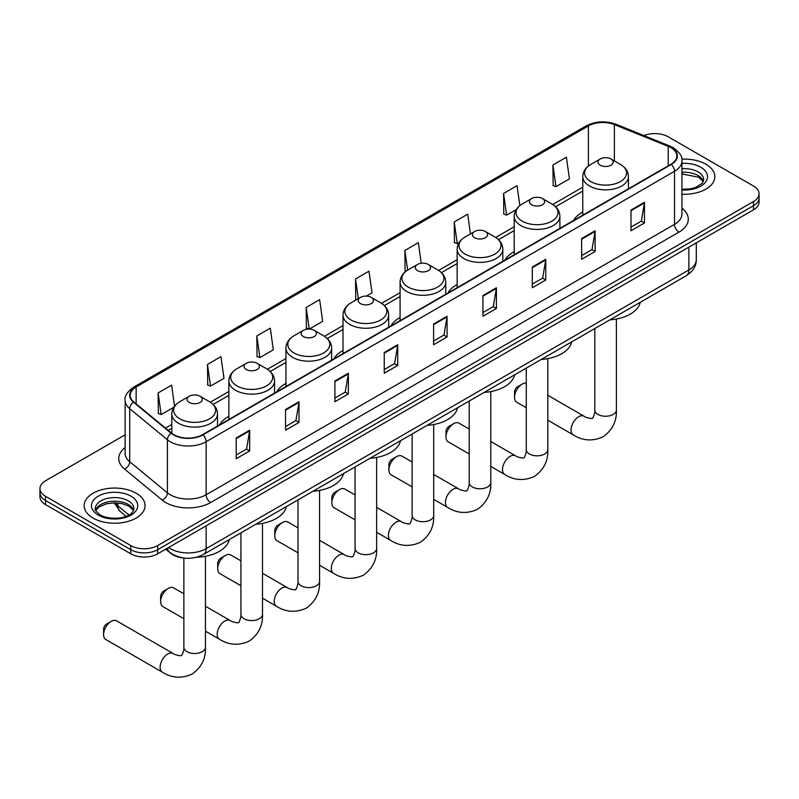 <?xml version="1.0" encoding="UTF-8"?>
<svg xmlns="http://www.w3.org/2000/svg" width="799" height="799" viewBox="0 0 799 799"><rect width="100%" height="100%" fill="white"/><g stroke="black" fill="none" stroke-linecap="round" stroke-linejoin="round"><path stroke-width="1.2" d="M228.874 416.389A33.628 19.416 0 0 0 219.645 424.798M285.942 383.44A33.628 19.416 0 0 0 276.714 391.86M343.011 350.491A33.628 19.416 0 0 0 333.782 358.911M400.079 317.543A33.628 19.416 0 0 0 390.841 325.962M457.148 284.594A33.628 19.416 0 0 0 447.909 293.013M514.206 251.645A33.628 19.416 0 0 0 504.978 260.065M582.761 212.075A33.628 19.416 0 0 0 573.532 220.484M182.851 557.882A19.036 10.986 180 0 1 170.816 553.387L165.713 549.183M125.123 434.826L45.523 480.778A19.036 10.986 0 0 0 39.95 488.549L39.95 496.838A19.036 10.986 0 0 0 45.523 504.608L130.766 553.817A19.036 10.986 0 0 0 157.683 553.817L753.477 209.847A19.036 10.986 0 0 0 759.05 202.077L759.05 197.932A19.036 10.986 0 0 1 753.477 205.703A19.036 10.986 0 0 0 759.05 197.932L759.05 193.787A19.036 10.986 0 0 0 753.477 186.017L668.234 136.799A19.036 10.986 0 0 0 643.894 135.56M39.95 488.549A19.036 10.986 0 0 0 45.523 496.319L130.766 545.537A19.036 10.986 0 0 0 157.683 545.537L157.683 549.682L753.477 205.703L157.683 549.682A19.036 10.986 0 0 1 130.766 549.682A19.036 10.986 0 0 0 157.683 549.682L157.683 553.817M45.523 496.319L45.523 500.464L130.766 549.682L45.523 500.464A19.036 10.986 0 0 1 39.95 492.693A19.036 10.986 0 0 0 45.523 500.464L45.523 504.608M705.916 164.254A30.452 17.578 0 0 0 681.827 159.171A30.452 17.578 0 0 1 705.916 164.254A30.452 17.578 0 0 1 714.835 176.689A30.452 17.578 0 0 0 705.916 164.254M136.15 493.213A30.452 17.578 0 0 0 102.961 489.397A30.452 17.578 0 0 0 84.165 505.647A30.452 17.578 0 0 0 93.084 518.082A30.452 17.578 0 0 0 126.272 521.887A30.452 17.578 0 0 0 145.068 505.647A30.452 17.578 0 0 0 136.15 493.213A30.452 17.578 0 0 0 102.961 489.397A30.452 17.578 0 0 0 84.165 505.647A30.452 17.578 0 0 0 93.084 518.082A30.452 17.578 0 0 0 126.272 521.887A30.452 17.578 0 0 0 145.068 505.647A30.452 17.578 0 0 0 136.15 493.213M670.93 147.675A20.305 11.725 180 0 1 676.873 155.965A20.305 11.725 180 0 1 670.93 164.254L202.547 434.676A20.305 11.725 180 0 1 171.565 433.108L133.872 402.027A20.305 11.725 180 0 1 130.197 395.305A20.305 11.725 180 0 1 136.14 387.016L588.384 125.922A20.305 11.725 180 0 1 614.381 124.604L668.214 146.367A20.305 11.725 180 0 1 670.93 147.675M671.28 147.475A20.814 12.015 0 0 0 668.503 146.127L614.681 124.364A20.814 12.015 0 0 0 588.024 125.713L135.78 386.806A20.814 12.015 0 0 0 133.453 402.197L171.146 433.278A20.814 12.015 0 0 0 202.906 434.876L671.28 164.464A20.814 12.015 0 0 0 671.28 147.475M236.194 437.992L236.194 458.706L249.658 450.936L249.658 430.222L236.194 437.992M236.194 455.031L246.561 449.048L249.598 430.911A5.074 2.926 -120 0 0 249.658 430.222M246.472 449.098L249.658 450.936M285.543 409.497L285.543 430.222L299.006 422.451L299.006 401.727L285.543 409.497M285.543 426.546L295.91 420.554L298.946 402.416A5.074 2.926 -120 0 0 299.006 401.727M295.82 420.614L299.006 422.451M334.901 381.003L334.901 401.727L348.354 393.957L348.354 373.233L334.901 381.003M334.901 398.052L345.258 392.069L348.304 373.922A5.074 2.926 -120 0 0 348.354 373.233M345.168 392.119L348.354 393.957M384.249 352.509L384.249 373.233L397.702 365.463L397.702 344.739L384.249 352.509M384.249 369.557L394.616 363.575L397.652 345.428A5.074 2.926 -120 0 0 397.702 344.739M394.526 363.625L397.702 365.463M631 210.057L631 230.771L644.453 223.001L644.453 202.277L631 210.057M631 227.096L641.367 221.113L644.403 202.966A5.074 2.926 -120 0 0 644.453 202.277M641.267 221.163L644.453 223.001M581.642 238.541L581.642 259.266L595.105 251.495L595.105 230.771L581.642 238.541M581.642 255.59L592.009 249.608L595.055 231.46A5.074 2.926 -120 0 0 595.105 230.771M591.919 249.658L595.105 251.495M532.294 267.036L532.294 287.76L545.757 279.99L545.757 259.266L532.294 267.036M532.294 284.084L542.661 278.092L545.697 259.955A5.074 2.926 -120 0 0 545.757 259.266M542.571 278.152L545.757 279.99M482.946 295.53L482.946 316.254L496.409 308.484L496.409 287.76L482.946 295.53M482.946 312.569L493.313 306.586L496.349 288.449A5.074 2.926 -120 0 0 496.409 287.76M493.223 306.646L496.409 308.484M433.597 324.024L433.597 344.739L447.06 336.968L447.06 316.254L433.597 324.024M433.597 341.063L443.964 335.081L447.001 316.933A5.074 2.926 -120 0 0 447.06 316.254M443.874 335.131L447.06 336.968M681.947 194.217A30.452 17.578 0 0 0 714.835 176.689A30.452 17.578 0 0 1 681.947 194.217M157.683 545.537L753.477 201.558A19.036 10.986 0 0 0 759.05 193.787M256.829 335.94L259.875 357.582L273.328 349.812L270.292 328.169L256.829 335.94L257.048 356.534M207.48 364.424L210.517 386.077L223.98 378.307L220.943 356.654L207.48 364.424L207.7 385.028M174.542 406.192L171.595 385.148L158.132 392.918L158.352 413.512M421.233 263.271L418.346 242.686L404.883 250.457L405.103 271.051M470.461 233.887L467.695 214.192L454.232 221.962L454.451 242.566M519.839 205.613L517.043 185.708L503.58 193.478L503.799 214.072M552.938 164.984L555.974 186.636L569.427 178.866L566.391 157.213L552.938 164.984L553.148 185.578M309.283 329.058L322.676 321.328L319.64 299.675L306.187 307.445L306.397 328.039M366.341 296.109L372.034 292.834L368.988 271.181L355.535 278.951L355.755 299.545M356.344 299.775L355.535 299.465M355.535 278.951L358.302 298.646M405.902 271.35L404.883 270.971M404.883 250.457L407.65 270.162M454.232 221.962L457.268 243.615L459.105 242.556M457.268 243.615L454.232 242.487M503.58 193.478L506.626 215.131L516.174 209.608M506.626 215.131L503.58 213.992M555.974 186.636L552.938 185.498M309.123 329.058L306.187 327.96M306.187 307.445L309.213 329.058M259.875 357.582L256.829 356.454M210.517 386.077L207.48 384.938M158.132 392.918L161.168 414.571L173.773 407.29M161.168 414.571L158.132 413.433M514.526 397.323L514.526 392.149A4.444 2.567 -60 0 1 517.672 386.706L522.156 384.119A10.787 6.232 120 0 0 514.526 397.323A10.787 6.232 120 0 0 516.763 402.267L526.261 407.75M600.219 165.193A7.61 4.395 0 0 0 610.985 165.193A7.61 4.395 0 0 0 610.985 158.971L620.443 164.434A20.984 12.115 0 0 1 620.443 181.563A20.984 12.115 0 0 1 590.771 181.563A20.984 12.115 0 0 1 590.771 164.434C585.597 167.5 582.93 171.575 582.761 176.659A22.841 13.184 0 0 0 589.452 185.987A22.841 13.184 0 0 0 614.341 188.844A22.841 13.184 0 0 0 628.443 176.659C628.274 171.575 625.607 167.5 620.443 164.434L610.985 158.971A7.61 4.395 0 0 0 600.219 158.971A7.61 4.395 0 0 0 600.219 165.193M609.797 319.88A34.896 20.145 0 0 0 640.249 302.302M526.261 383.13A10.787 6.232 120 0 0 522.156 384.119L517.672 386.706M445.982 436.903L445.982 431.72A4.444 2.567 -60 0 1 449.118 426.286L453.602 423.69A10.787 6.232 120 0 0 445.982 436.903A10.787 6.232 120 0 0 448.209 441.837L469.203 453.962M531.665 204.764A7.61 4.395 0 0 0 542.431 204.764A7.61 4.395 0 0 0 542.431 198.552L551.889 204.005A20.984 12.115 0 0 1 551.889 221.143A20.984 12.115 0 0 1 522.216 221.143A20.984 12.115 0 0 1 522.216 204.005C517.053 207.081 514.376 211.156 514.206 216.239A22.841 13.184 0 0 0 520.898 225.568A22.841 13.184 0 0 0 545.797 228.424A22.841 13.184 0 0 0 559.889 216.239C559.729 211.156 557.053 207.081 551.889 204.005L542.431 198.552A7.61 4.395 0 0 0 531.665 198.552A7.61 4.395 0 0 0 531.665 204.764M541.243 359.46A34.896 20.145 0 0 0 571.694 341.882M469.203 429.053L458.996 423.16A10.787 6.232 120 0 0 453.602 423.69L449.118 426.286M388.913 469.852L388.913 464.668A4.444 2.567 -60 0 1 392.049 459.235L396.544 456.638A10.787 6.232 120 0 0 388.913 469.852A10.787 6.232 120 0 0 391.15 474.786L412.134 486.901M474.606 237.712A7.61 4.395 0 0 0 485.373 237.712A7.61 4.395 0 0 0 485.373 231.5L494.821 236.953A20.984 12.115 0 0 1 494.821 254.092A20.984 12.115 0 0 1 465.148 254.092A20.984 12.115 0 0 1 465.148 236.953C459.984 240.03 457.318 244.104 457.148 249.188A22.841 13.184 0 0 0 463.839 258.506A22.841 13.184 0 0 0 488.728 261.373A22.841 13.184 0 0 0 502.831 249.188C502.661 244.104 499.994 240.03 494.821 236.953L485.373 231.5A7.61 4.395 0 0 0 474.606 231.5A7.61 4.395 0 0 0 474.606 237.712M484.184 392.409A34.896 20.145 0 0 0 514.626 374.831M412.134 461.992L401.927 456.109A10.787 6.232 120 0 0 396.544 456.638L392.049 459.235M331.845 502.801L331.845 497.617A4.444 2.567 -60 0 1 334.991 492.174L339.475 489.587A10.787 6.232 120 0 0 331.845 502.801A10.787 6.232 120 0 0 334.082 507.735L355.066 519.849M417.537 270.661A7.61 4.395 0 0 0 428.304 270.661A7.61 4.395 0 0 0 428.304 264.449L437.752 269.902A20.984 12.115 0 0 1 437.752 287.031A20.984 12.115 0 0 1 408.079 287.031A20.984 12.115 0 0 1 408.079 269.902C402.916 272.968 400.249 277.053 400.079 282.137A22.841 13.184 0 0 0 406.771 291.455A22.841 13.184 0 0 0 431.66 294.312A22.841 13.184 0 0 0 445.762 282.137C445.592 277.053 442.926 272.968 437.752 269.902L428.304 264.449A7.61 4.395 0 0 0 417.537 264.449A7.61 4.395 0 0 0 417.537 270.661M427.115 425.358A34.896 20.145 0 0 0 457.557 407.78M355.066 494.941L344.868 489.058A10.787 6.232 120 0 0 339.475 489.587L334.991 492.174M274.776 535.749L274.776 530.566A4.444 2.567 -60 0 1 277.922 525.123L282.407 522.536A10.787 6.232 120 0 0 274.776 535.749A10.787 6.232 120 0 0 277.013 540.683L297.997 552.798M360.469 303.61A7.61 4.395 0 0 0 371.235 303.61A7.61 4.395 0 0 0 371.235 297.388L380.694 302.851A20.984 12.115 0 0 1 380.694 319.98A20.984 12.115 0 0 1 351.011 319.98A20.984 12.115 0 0 1 351.011 302.851C345.847 305.917 343.18 309.992 343.011 315.076A22.841 13.184 0 0 0 349.702 324.404A22.841 13.184 0 0 0 374.591 327.26A22.841 13.184 0 0 0 388.694 315.076C388.524 309.992 385.857 305.917 380.694 302.851L371.235 297.388A7.61 4.395 0 0 0 360.469 297.388A7.61 4.395 0 0 0 360.469 303.61M370.047 458.306A34.896 20.145 0 0 0 400.499 440.718M297.997 527.889L287.8 521.997A10.787 6.232 120 0 0 282.407 522.536L277.922 525.123M217.708 568.688L217.708 563.515A4.444 2.567 -60 0 1 220.854 558.072L225.338 555.485A10.787 6.232 120 0 0 217.708 568.688A10.787 6.232 120 0 0 219.945 573.632L240.928 585.747M303.4 336.559A7.61 4.395 0 0 0 314.167 336.559A7.61 4.395 0 0 0 314.167 330.337L323.625 335.8A20.984 12.115 0 0 1 323.625 352.928A20.984 12.115 0 0 1 293.952 352.928A20.984 12.115 0 0 1 293.952 335.8C288.779 338.866 286.112 342.941 285.942 348.024A22.841 13.184 0 0 0 292.634 357.353A22.841 13.184 0 0 0 317.523 360.209A22.841 13.184 0 0 0 331.625 348.024C331.455 342.941 328.788 338.866 323.625 335.8L314.167 330.337A7.61 4.395 0 0 0 303.4 330.337A7.61 4.395 0 0 0 303.4 336.559M312.978 491.245A34.896 20.145 0 0 0 343.43 473.667M240.928 560.838L230.731 554.945A10.787 6.232 120 0 0 225.338 555.485L220.854 558.072M160.649 601.637L160.649 596.463A4.444 2.567 -60 0 1 163.785 591.02L168.269 588.434A10.787 6.232 120 0 0 160.649 601.637A10.787 6.232 120 0 0 162.876 606.581L183.87 618.696M246.332 369.508A7.61 4.395 0 0 0 257.098 369.508A7.61 4.395 0 0 0 257.098 363.285L266.556 368.748A20.984 12.115 0 0 1 266.556 385.877A20.984 12.115 0 0 1 236.884 385.877A20.984 12.115 0 0 1 236.884 368.748C231.71 371.815 229.043 375.89 228.874 380.973A22.841 13.184 0 0 0 235.565 390.302A22.841 13.184 0 0 0 260.464 393.158A22.841 13.184 0 0 0 274.556 380.973C274.387 375.89 271.72 371.815 266.556 368.748L257.098 363.285A7.61 4.395 0 0 0 246.332 363.285A7.61 4.395 0 0 0 246.332 369.508M255.91 524.194A34.896 20.145 0 0 0 286.362 506.616M183.87 593.787L173.663 587.894A10.787 6.232 120 0 0 168.269 588.434L163.785 591.02M103.58 634.586L103.58 629.402A4.444 2.567 -60 0 1 106.716 623.969L111.201 621.372A10.787 6.232 120 0 0 103.58 634.586A10.787 6.232 120 0 0 105.808 639.52L162.337 672.159A10.787 6.232 -60 0 1 160.689 663.52A10.787 6.232 -60 0 1 167.73 654.011A10.787 6.232 -60 0 1 173.123 653.482C174.362 654.95 182.532 656.428 181.373 655.36C181.723 656.898 184.519 649.078 183.87 647.28A10.787 6.232 180 0 0 187.026 651.684A10.787 6.232 180 0 0 202.277 651.684A10.787 6.232 180 0 0 205.443 647.28C205.902 658.446 201.478 667.365 192.16 674.046C181.723 678.77 171.785 678.141 162.337 672.159M189.273 402.446A7.61 4.395 0 0 0 200.04 402.446A7.61 4.395 0 0 0 200.04 396.234L209.488 401.687A20.984 12.115 0 0 1 209.488 418.826A20.984 12.115 0 0 1 179.815 418.826A20.984 12.115 0 0 1 179.815 401.687C174.651 404.763 171.985 408.838 171.815 413.922A22.841 13.184 0 0 0 178.497 423.25A22.841 13.184 0 0 0 203.395 426.107A22.841 13.184 0 0 0 217.498 413.922C217.328 408.838 214.661 404.763 209.488 401.687L200.04 396.234A7.61 4.395 0 0 0 189.273 396.234A7.61 4.395 0 0 0 189.273 402.446M196.524 557.263A34.896 20.145 0 0 0 229.293 539.565M173.123 653.482L116.594 620.843A10.787 6.232 120 0 0 111.201 621.372L106.716 623.969M168.539 547.555A25.378 14.652 0 0 0 170.247 548.643A25.378 14.652 0 0 0 206.142 548.643L688.868 269.942A25.378 14.652 0 0 0 696.309 259.575C696.488 265.877 693.133 271.261 686.241 275.745L203.505 554.446A12.694 7.331 60 0 0 206.142 548.643L206.142 525.852M688.868 247.141L688.868 269.942A12.694 7.331 60 0 1 686.241 275.745M167.51 548.144A12.694 8.489 129.5 0 0 169.728 552.269L165.872 549.093M753.477 209.847L753.477 201.558M130.766 553.817L130.766 545.537M115.066 502.821A25.378 14.652 0 0 0 117.882 505.857L117.882 502.971M126.112 516.314L120.21 511.45A12.694 8.489 129.5 0 1 117.882 505.857L128.949 514.975M681.947 208.179A31.72 18.317 180 0 1 679 232.119L210.626 502.531A6.342 3.665 60 0 1 206.142 494.761L674.516 224.349A25.378 14.652 0 0 0 681.947 213.992L681.947 160.939A25.378 14.652 180 0 1 674.516 171.306A6.342 3.665 -120 0 0 671.28 164.464M210.626 502.531A31.72 18.317 180 0 1 165.763 502.531A31.72 18.317 180 0 1 162.207 500.094L124.514 469.013A31.72 18.317 180 0 1 125.123 447.52M170.247 494.761A25.378 14.652 0 0 0 206.142 494.761L206.142 441.717A25.378 14.652 180 0 1 167.4 439.76L129.708 408.679A25.378 14.652 180 0 1 125.123 400.279L125.123 453.323A25.378 14.652 0 0 0 129.708 461.732L167.4 492.813A25.378 14.652 0 0 0 170.247 494.761M681.947 160.939C682.795 156.974 679.879 152.559 673.197 147.675L669.862 146.057A6.342 2.976 112 0 0 668.503 146.127M669.862 146.057L616.039 124.294C605.522 120.579 595.545 121.118 586.106 125.912A6.342 3.665 60 0 1 588.024 125.713M135.78 386.806A6.342 3.665 -120 0 0 133.872 387.016C127.281 391.75 124.364 396.174 125.123 400.279M133.453 402.197A6.342 4.245 129.5 0 0 129.708 408.679L129.708 461.732A6.342 4.245 -50.5 0 1 124.514 469.013M616.039 124.294A6.342 2.976 112 0 0 614.681 124.364M171.146 433.278A6.342 4.245 129.5 0 0 167.4 439.76L167.4 492.813A6.342 4.245 -50.5 0 1 162.207 500.094M202.906 434.876A6.342 3.665 60 0 1 206.142 441.717L674.516 171.306L674.516 224.349A6.342 3.665 60 0 0 679 232.119M136.14 387.016L136.14 403.904M668.214 146.367L668.214 165.822M614.381 124.604L614.381 160.939M588.384 125.922L588.384 166.042M582.761 187.186L552.728 204.524M514.206 226.766L495.67 237.473M457.148 259.705L438.601 270.412M400.079 292.654L381.532 303.36M343.011 325.602L324.464 336.309M285.942 358.551L267.395 369.258M228.874 391.5L210.337 402.207M171.815 424.449L165.483 428.094M433.597 324.674L447.001 316.933M482.946 296.189L496.349 288.449M532.294 267.695L545.697 259.955M581.642 239.201L595.055 231.46M631 210.706L644.403 202.966M384.249 353.168L397.652 345.428M334.901 381.662L348.304 373.922M285.543 410.157L298.946 402.416M236.194 438.641L249.598 430.911M703.4 181.393A19.336 11.166 0 0 0 698.056 175.53A19.336 11.166 0 0 0 681.947 172.344M681.947 189.273L690.296 188.864L695.549 187.485L702.141 183.361L703.719 179.795A19.336 11.166 0 0 0 698.056 171.905A19.336 11.166 0 0 0 681.947 168.719M681.947 189.982A23.141 13.363 0 0 0 705.267 182.452A23.141 13.363 0 0 0 700.753 167.241A23.141 13.363 0 0 0 681.947 163.405M616.389 319.041L616.389 410.017A10.787 6.232 180 0 1 613.233 414.421A10.787 6.232 180 0 1 597.982 414.421A10.787 6.232 180 0 1 594.816 410.017C595.475 411.815 592.668 419.635 592.329 418.107C593.487 419.165 585.307 417.687 584.079 416.219L547.834 395.295M616.389 410.017C616.848 421.183 612.424 430.102 603.115 436.783C592.678 441.507 582.731 440.878 573.292 434.896A10.787 6.232 -60 0 1 571.645 426.257A10.787 6.232 -60 0 1 578.686 416.748A10.787 6.232 -60 0 1 584.079 416.219M547.834 358.621L547.834 449.597A10.787 6.232 180 0 1 544.678 454.002A10.787 6.232 180 0 1 529.427 454.002A10.787 6.232 180 0 1 526.261 449.597C526.921 451.395 524.124 459.215 523.774 457.677C524.933 458.746 516.763 457.268 515.525 455.8L490.776 441.507M547.834 449.597C548.304 460.753 543.869 469.682 534.561 476.364C524.124 481.088 514.186 480.459 504.738 474.476A10.787 6.232 -60 0 1 503.09 465.837A10.787 6.232 -60 0 1 510.132 456.329A10.787 6.232 -60 0 1 515.525 455.8M490.776 391.57L490.776 482.546A10.787 6.232 180 0 1 487.61 486.951A10.787 6.232 180 0 1 472.359 486.951A10.787 6.232 180 0 1 469.203 482.546C469.852 484.344 467.055 492.164 466.706 490.626C467.864 491.695 459.695 490.216 458.456 488.738L433.707 474.446M490.776 482.546C491.235 493.702 486.811 502.631 477.492 509.313C467.055 514.037 457.118 513.407 447.67 507.425A10.787 6.232 -60 0 1 446.022 498.786A10.787 6.232 -60 0 1 453.063 489.278A10.787 6.232 -60 0 1 458.456 488.738M433.707 424.519L433.707 515.485A10.787 6.232 180 0 1 430.541 519.889A10.787 6.232 180 0 1 415.29 519.889A10.787 6.232 180 0 1 412.134 515.485C412.793 517.293 409.987 525.113 409.637 523.575C410.796 524.643 402.626 523.155 401.398 521.687L376.639 507.395M433.707 515.485C434.167 526.651 429.742 535.58 420.424 542.261C409.987 546.985 400.049 546.356 390.611 540.374A10.787 6.232 -60 0 1 388.953 531.725A10.787 6.232 -60 0 1 396.004 522.226A10.787 6.232 -60 0 1 401.398 521.687M376.639 457.457L376.639 548.434A10.787 6.232 180 0 1 373.483 552.838A10.787 6.232 180 0 1 358.222 552.838A10.787 6.232 180 0 1 355.066 548.434C355.725 550.241 352.918 558.062 352.579 556.523C353.727 557.592 345.558 556.104 344.329 554.636L319.57 540.344M376.639 548.434C377.098 559.6 372.674 568.518 363.365 575.2C352.918 579.924 342.981 579.295 333.543 573.322A10.787 6.232 -60 0 1 331.885 564.673A10.787 6.232 -60 0 1 338.936 555.175A10.787 6.232 -60 0 1 344.329 554.636M319.57 490.406L319.57 581.382A10.787 6.232 180 0 1 316.414 585.787A10.787 6.232 180 0 1 301.163 585.787A10.787 6.232 180 0 1 297.997 581.382C298.656 583.19 295.85 591 295.51 589.472C296.669 590.541 288.489 589.053 287.26 587.585L262.501 573.292M319.57 581.382C320.029 592.548 315.605 601.467 306.297 608.149C295.86 612.873 285.912 612.244 276.474 606.271A10.787 6.232 -60 0 1 274.816 597.622A10.787 6.232 -60 0 1 281.867 588.114A10.787 6.232 -60 0 1 287.26 587.585M262.501 523.355L262.501 614.331A10.787 6.232 180 0 1 259.345 618.736A10.787 6.232 180 0 1 244.095 618.736A10.787 6.232 180 0 1 240.928 614.331C241.588 616.129 238.791 623.949 238.442 622.421C239.6 623.48 231.43 622.002 230.192 620.533L205.443 606.241M262.501 614.331C262.961 625.497 258.536 634.416 249.228 641.098C238.791 645.822 228.854 645.192 219.405 639.21A10.787 6.232 -60 0 1 217.757 630.571A10.787 6.232 -60 0 1 224.799 621.063A10.787 6.232 -60 0 1 230.192 620.533M133.633 510.351A19.336 11.166 0 0 0 128.289 504.489A19.336 11.166 0 0 0 108.874 501.712A19.336 11.166 0 0 0 95.6 510.351M128.289 500.853A19.336 11.166 0 0 0 107.216 498.436A19.336 11.166 0 0 0 95.281 508.753C94.262 509.353 95.89 511.4 100.155 514.906C110.092 520.718 132.205 519.1 133.952 508.753A19.336 11.166 0 0 0 128.289 500.853M98.247 515.095A23.141 13.363 0 0 0 130.986 515.095A23.141 13.363 0 0 0 130.986 496.199A23.141 13.363 0 0 0 98.247 496.199A23.141 13.363 0 0 0 98.247 515.095M203.505 554.446C193.298 559.58 183.091 559.58 172.874 554.446L169.728 552.269M696.309 259.575L696.309 242.856M120.21 511.45L114.167 502.821M586.106 125.912L133.872 387.016M582.761 191.051L555.575 206.741M514.206 230.621L498.506 239.69M457.148 263.57L441.438 272.639M400.079 296.519L384.369 305.588M343.011 329.468L327.31 338.536M285.942 362.416L270.242 371.475M228.874 395.365L213.173 404.424M171.815 428.304L168.239 430.371M703.31 181.613L698.845 177.268L681.947 173.952M573.292 434.896L547.834 420.204M628.443 188.784L628.443 176.659M582.761 215.161L582.761 176.659M600.219 158.971L590.771 164.434M594.816 328.529L594.816 410.017M504.738 474.476L490.776 466.416M559.889 228.364L559.889 216.239M514.206 254.731L514.206 216.239M531.665 198.552L522.216 204.005M526.261 368.109L526.261 449.597M447.67 507.425L433.707 499.355M502.831 261.313L502.831 249.188M457.148 287.68L457.148 249.188M474.606 231.5L465.148 236.953M469.203 401.058L469.203 482.546M390.611 540.374L376.639 532.304M445.762 294.252L445.762 282.137M400.079 320.629L400.079 282.137M417.537 264.449L408.079 269.902M412.134 434.007L412.134 515.485M333.543 573.322L319.57 565.253M388.694 327.2L388.694 315.076M343.011 353.577L343.011 315.076M360.469 297.388L351.011 302.851M355.066 466.946L355.066 548.434M276.474 606.271L262.501 598.201M331.625 360.149L331.625 348.024M285.942 386.526L285.942 348.024M303.4 330.337L293.952 335.8M297.997 499.894L297.997 581.382M219.405 639.21L205.443 631.15M274.556 393.098L274.556 380.973M228.874 419.475L228.874 380.973M246.332 363.285L236.884 368.748M240.928 532.843L240.928 614.331M205.443 556.304L205.443 647.28M217.498 426.047L217.498 413.922M171.815 433.308L171.815 413.922M189.273 396.234L179.815 401.687M183.87 558.022L183.87 647.28M133.543 510.561L129.078 506.226L122.277 503.66L114.597 502.821L106.417 503.789L98.776 507.115L95.69 510.561"/></g></svg>
